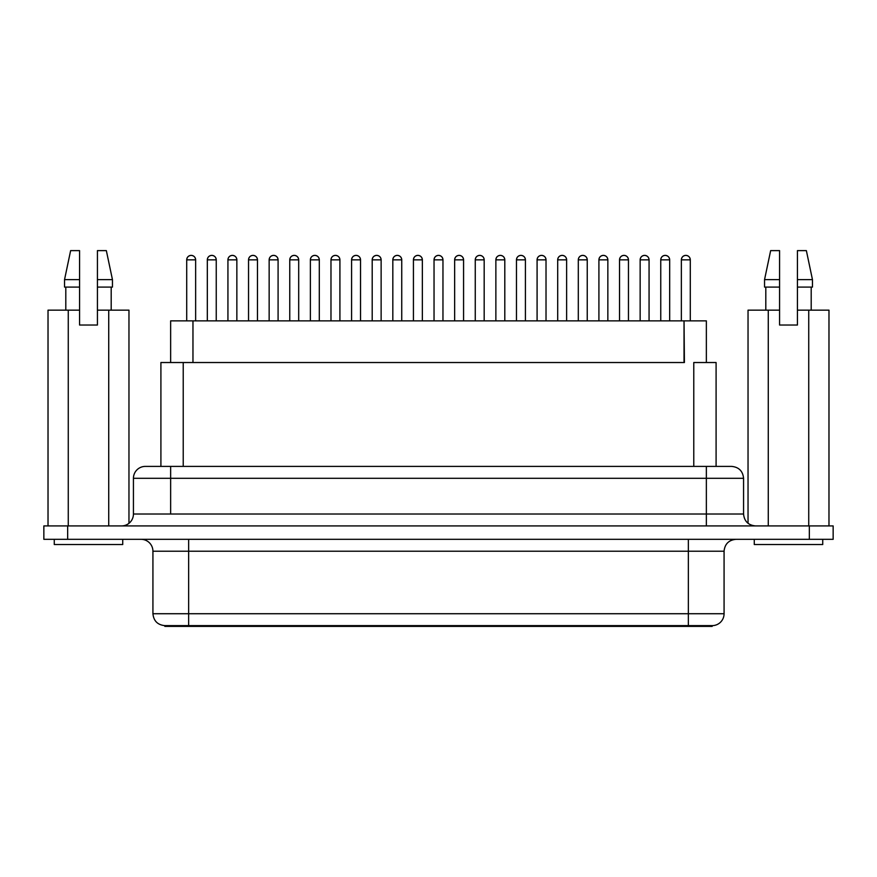 <?xml version="1.0" encoding="UTF-8"?>
<svg xmlns="http://www.w3.org/2000/svg" width="877" height="877" viewBox="0 0 877 877"><rect width="100%" height="100%" fill="white"/><g stroke="black" fill="none" stroke-linecap="round" stroke-linejoin="round"><path stroke-width="1.32" d="M743.564 478.305C742.841 471.092 738.872 467.123 731.659 466.4L706.358 466.4L706.358 478.305L706.358 466.4L170.642 466.4L170.642 478.305L170.642 466.4L145.341 466.4A11.905 11.905 0 0 0 133.436 478.305L743.564 478.305L743.564 514.021L743.564 478.305L706.358 478.305L706.358 514.021L170.642 514.021L706.358 514.021L706.358 478.305L170.642 478.305L170.642 514.021L133.436 514.021A11.905 11.905 0 0 1 121.53 525.926A11.905 11.905 0 0 0 133.436 514.021L170.642 514.021L170.642 478.305L133.436 478.305A11.905 11.905 0 0 1 145.341 466.4L731.275 466.4M754.275 544.529L754.275 539.322L754.275 544.529L822.736 544.529L822.736 539.322L822.736 544.529L754.275 544.529M122.725 544.529L122.725 539.322L122.725 544.529L54.264 544.529L122.725 544.529M54.264 539.322L54.264 544.529L54.264 539.322M186.713 259.855L195.637 259.855A4.462 4.462 0 0 0 191.175 255.382A4.462 4.462 0 0 0 186.713 259.855L186.713 320.861L186.713 259.855C186.976 257.136 188.467 255.656 191.175 255.382C193.883 255.656 195.374 257.136 195.637 259.855L186.713 259.855M227.932 259.855L236.856 259.855A4.462 4.462 0 0 0 232.394 255.382A4.462 4.462 0 0 0 227.932 259.855L227.932 320.861L227.932 259.855C228.195 257.136 229.686 255.656 232.394 255.382C235.102 255.656 236.593 257.136 236.856 259.855L227.932 259.855M207.323 259.855L216.246 259.855A4.462 4.462 0 0 0 211.785 255.382A4.462 4.462 0 0 0 207.323 259.855L207.323 320.861L207.323 259.855C207.586 257.136 209.077 255.656 211.785 255.382C214.492 255.656 215.983 257.136 216.246 259.855L207.323 259.855M248.542 259.855L257.465 259.855A4.462 4.462 0 0 0 253.004 255.382A4.462 4.462 0 0 0 248.542 259.855L248.542 320.861L248.542 259.855C248.805 257.136 250.296 255.656 253.004 255.382C255.722 255.656 257.202 257.136 257.465 259.855L248.542 259.855M289.761 259.855L298.695 259.855A4.462 4.462 0 0 0 294.223 255.382A4.462 4.462 0 0 0 289.761 259.855L289.761 320.861L289.761 259.855C290.024 257.136 291.515 255.656 294.223 255.382C296.941 255.656 298.421 257.136 298.695 259.855L289.761 259.855M392.819 259.855L401.743 259.855A4.462 4.462 0 0 0 397.281 255.382A4.462 4.462 0 0 0 392.819 259.855L392.819 320.861L392.819 259.855C393.082 257.136 394.562 255.656 397.281 255.382C399.989 255.656 401.48 257.136 401.743 259.855L392.819 259.855M454.648 259.855L463.571 259.855A4.462 4.462 0 0 0 459.109 255.382A4.462 4.462 0 0 0 454.648 259.855L454.648 320.861L454.648 259.855C454.911 257.136 456.402 255.656 459.109 255.382C461.817 255.656 463.308 257.136 463.571 259.855L454.648 259.855M598.914 259.855L607.849 259.855A4.462 4.462 0 0 0 603.387 255.382A4.462 4.462 0 0 0 598.914 259.855L598.914 320.861L598.914 259.855C599.188 257.136 600.668 255.656 603.387 255.382C606.095 255.656 607.586 257.136 607.849 259.855L598.914 259.855M537.086 259.855L546.02 259.855A4.462 4.462 0 0 0 541.548 255.382A4.462 4.462 0 0 0 537.086 259.855L537.086 320.861L537.086 259.855C537.349 257.136 538.84 255.656 541.548 255.382C544.266 255.656 545.757 257.136 546.02 259.855L537.086 259.855M578.305 259.855L587.239 259.855A4.462 4.462 0 0 0 582.777 255.382A4.462 4.462 0 0 0 578.305 259.855L578.305 320.861L578.305 259.855C578.579 257.136 580.059 255.656 582.777 255.382C585.485 255.656 586.976 257.136 587.239 259.855L578.305 259.855M619.535 259.855L628.458 259.855A4.462 4.462 0 0 0 623.996 255.382A4.462 4.462 0 0 0 619.535 259.855L619.535 320.861L619.535 259.855C619.798 257.136 621.278 255.656 623.996 255.382C626.704 255.656 628.195 257.136 628.458 259.855L619.535 259.855M681.363 259.855L690.287 259.855A4.462 4.462 0 0 0 685.825 255.382A4.462 4.462 0 0 0 681.363 259.855L681.363 320.861L681.363 259.855C681.626 257.136 683.117 255.656 685.825 255.382C688.533 255.656 690.024 257.136 690.287 259.855L681.363 259.855M269.151 259.855L278.086 259.855A4.462 4.462 0 0 0 273.613 255.382A4.462 4.462 0 0 0 269.151 259.855L269.151 320.861L269.151 259.855C269.414 257.136 270.905 255.656 273.613 255.382C276.332 255.656 277.812 257.136 278.086 259.855L269.151 259.855M310.37 259.855L319.305 259.855A4.462 4.462 0 0 0 314.832 255.382A4.462 4.462 0 0 0 310.37 259.855L310.37 320.861L310.37 259.855C310.633 257.136 312.124 255.656 314.832 255.382C317.551 255.656 319.042 257.136 319.305 259.855L310.37 259.855M351.589 259.855L360.524 259.855A4.462 4.462 0 0 0 356.062 255.382A4.462 4.462 0 0 0 351.589 259.855L351.589 320.861L351.589 259.855C351.863 257.136 353.343 255.656 356.062 255.382C358.77 255.656 360.261 257.136 360.524 259.855L351.589 259.855M330.98 259.855L339.914 259.855A4.462 4.462 0 0 0 335.452 255.382A4.462 4.462 0 0 0 330.98 259.855L330.98 320.861L330.98 259.855C331.243 257.136 332.734 255.656 335.452 255.382C338.16 255.656 339.651 257.136 339.914 259.855L330.98 259.855M434.038 259.855L442.962 259.855A4.462 4.462 0 0 0 438.5 255.382A4.462 4.462 0 0 0 434.038 259.855L434.038 320.861L434.038 259.855C434.301 257.136 435.792 255.656 438.5 255.382C441.208 255.656 442.699 257.136 442.962 259.855L434.038 259.855M372.199 259.855L381.133 259.855A4.462 4.462 0 0 0 376.671 255.382A4.462 4.462 0 0 0 372.199 259.855L372.199 320.861L372.199 259.855C372.473 257.136 373.953 255.656 376.671 255.382C379.379 255.656 380.87 257.136 381.133 259.855L372.199 259.855M475.257 259.855L484.181 259.855A4.462 4.462 0 0 0 479.719 255.382A4.462 4.462 0 0 0 475.257 259.855L475.257 320.861L475.257 259.855C475.52 257.136 477.011 255.656 479.719 255.382C482.438 255.656 483.918 257.136 484.181 259.855L475.257 259.855M413.429 259.855L422.352 259.855A4.462 4.462 0 0 0 417.89 255.382A4.462 4.462 0 0 0 413.429 259.855L413.429 320.861L413.429 259.855C413.692 257.136 415.183 255.656 417.89 255.382C420.598 255.656 422.089 257.136 422.352 259.855L413.429 259.855M516.476 259.855L525.411 259.855A4.462 4.462 0 0 0 520.938 255.382A4.462 4.462 0 0 0 516.476 259.855L516.476 320.861L516.476 259.855C516.739 257.136 518.23 255.656 520.938 255.382C523.657 255.656 525.137 257.136 525.411 259.855L516.476 259.855M557.695 259.855L566.63 259.855A4.462 4.462 0 0 0 562.168 255.382A4.462 4.462 0 0 0 557.695 259.855L557.695 320.861L557.695 259.855C557.958 257.136 559.449 255.656 562.168 255.382C564.876 255.656 566.367 257.136 566.63 259.855L557.695 259.855M495.867 259.855L504.801 259.855A4.462 4.462 0 0 0 500.328 255.382A4.462 4.462 0 0 0 495.867 259.855L495.867 320.861L495.867 259.855C496.13 257.136 497.621 255.656 500.328 255.382C503.047 255.656 504.527 257.136 504.801 259.855L495.867 259.855M640.144 259.855L649.068 259.855A4.462 4.462 0 0 0 644.606 255.382A4.462 4.462 0 0 0 640.144 259.855L640.144 320.861L640.144 259.855C640.407 257.136 641.898 255.656 644.606 255.382C647.314 255.656 648.805 257.136 649.068 259.855L640.144 259.855M660.754 259.855L669.677 259.855A4.462 4.462 0 0 0 665.215 255.382A4.462 4.462 0 0 0 660.754 259.855L660.754 320.861L660.754 259.855C661.017 257.136 662.508 255.656 665.215 255.382C667.923 255.656 669.414 257.136 669.677 259.855L660.754 259.855M669.677 320.861L669.677 259.855L669.677 320.861M628.458 320.861L628.458 259.855L628.458 320.861M587.239 320.861L587.239 259.855L587.239 320.861M546.02 320.861L546.02 259.855L546.02 320.861M504.801 320.861L504.801 259.855L504.801 320.861M463.571 320.861L463.571 259.855L463.571 320.861M422.352 320.861L422.352 259.855L422.352 320.861M381.133 320.861L381.133 259.855L381.133 320.861M339.914 320.861L339.914 259.855L339.914 320.861M298.695 320.861L298.695 259.855L298.695 320.861M257.465 320.861L257.465 259.855L257.465 320.861M216.246 320.861L216.246 259.855L216.246 320.861M690.287 320.861L690.287 259.855L690.287 320.861M649.068 320.861L649.068 259.855L649.068 320.861M607.849 320.861L607.849 259.855L607.849 320.861M566.63 320.861L566.63 259.855L566.63 320.861M525.411 320.861L525.411 259.855L525.411 320.861M484.181 320.861L484.181 259.855L484.181 320.861M442.962 320.861L442.962 259.855L442.962 320.861M401.743 320.861L401.743 259.855L401.743 320.861M360.524 320.861L360.524 259.855L360.524 320.861M319.305 320.861L319.305 259.855L319.305 320.861M278.086 320.861L278.086 259.855L278.086 320.861M236.856 320.861L236.856 259.855L236.856 320.861M195.637 320.861L195.637 259.855L195.637 320.861M716.092 362.53L716.092 466.4L716.092 362.53L693.773 362.53L716.092 362.53M164.832 626.375L164.832 625.63L712.168 625.63A11.905 11.905 0 0 0 724.073 613.725A11.905 11.905 0 0 1 712.168 625.63L688.357 625.63L688.357 613.725L724.073 613.725L688.357 613.725L688.357 551.227L688.357 626.375L164.832 626.375L188.643 626.375L188.643 613.725L688.357 613.725L188.643 613.725L188.643 551.227L152.927 551.227A11.905 11.905 0 0 0 141.022 539.322A11.905 11.905 0 0 1 152.927 551.227L152.927 613.725L152.927 551.227L188.643 551.227L188.643 625.63L164.832 625.63L164.832 626.375M188.643 539.322L188.643 551.227L188.643 539.322M111.193 287.086L111.193 310.151L111.193 287.086M97.424 279.642L97.424 250.625L97.424 287.086L112.453 287.086L97.424 287.086L97.424 310.151L108.726 310.151L97.424 310.151L97.424 325.027L97.424 279.642L112.453 279.642L112.453 287.086L112.453 279.642L97.424 279.642L97.424 250.625L106.347 250.625L112.453 279.642L106.347 250.625L97.424 250.625M779.576 290.287L779.576 291.624M779.576 310.151L779.576 250.625L770.653 250.625L764.547 279.642L779.576 279.642L764.547 279.642L764.547 287.086L779.576 287.086L764.547 287.086L764.547 279.642L770.653 250.625L779.576 250.625L779.576 310.151L748.037 310.151L748.037 523.328L748.037 310.151L779.576 310.151L779.576 325.027L797.434 325.027L797.434 310.151L808.737 310.151L797.434 310.151L797.434 287.086L812.464 287.086L797.434 287.086L797.434 325.027L779.576 325.027L779.576 310.151M765.807 287.086L765.807 310.151L765.807 287.086M828.973 310.151L808.737 310.151L808.737 525.926L808.737 310.151L828.973 310.151L828.973 525.926L828.973 310.151M768.274 525.926L768.274 310.151L768.274 525.926M797.434 279.642L797.434 287.086L797.434 279.642L812.464 279.642L797.434 279.642L797.434 250.625L797.434 279.642M806.369 250.625L797.434 250.625L806.369 250.625L812.464 279.642L812.464 287.086M797.434 291.613L797.434 290.276M128.963 310.151L108.726 310.151L108.726 525.926L108.726 310.151L128.963 310.151L128.963 523.328L128.963 310.151M97.424 291.624L97.424 290.287M43.85 525.926L833.15 525.926L43.85 525.926L43.85 539.322L67.661 539.322L67.661 525.926L67.661 539.322L809.339 539.322L809.339 525.926L809.339 539.322L833.15 539.322L833.15 525.926L833.15 539.322L43.85 539.322L43.85 525.926M684.411 362.53L183.227 362.53L192.962 362.53L192.962 320.861L192.962 362.53L684.038 362.53L684.038 320.861L684.411 362.53M712.146 626.375L688.357 626.375L712.168 626.375L712.168 625.63M724.073 613.725L724.073 551.227L188.643 551.227L688.357 551.227L688.357 539.322L688.357 551.227L724.062 551.227C724.797 544.014 728.765 540.046 735.978 539.322M152.927 613.725L188.643 613.725L152.927 613.725C153.65 620.938 157.619 624.906 164.832 625.63M688.357 625.63L688.357 626.375L188.643 626.375L188.643 625.63L688.357 625.63M743.564 514.021L706.358 514.021L706.358 525.926L706.358 514.021L743.564 514.021C744.288 521.234 748.256 525.202 755.47 525.926M160.93 362.53L183.227 362.53L183.227 466.4L183.227 362.53L160.908 362.53L160.908 466.4M693.773 466.4L693.773 362.53L693.773 466.4M170.642 320.861L170.642 362.53L170.642 320.861L706.358 320.861L706.358 362.53L706.358 320.861L170.642 320.861M68.263 310.151L48.027 310.151L48.027 525.926L48.027 310.151L68.263 310.151L68.263 525.926L68.263 310.151L79.566 310.151L68.263 310.151M79.566 310.151L79.566 325.027L97.424 325.027L79.566 325.027L79.566 287.086L64.536 287.086L79.566 287.086L79.566 279.642L64.536 279.642L79.566 279.642L79.566 250.625L70.631 250.625L79.566 250.625L79.566 310.151M79.566 290.276L79.566 291.613M779.576 250.625L779.576 279.642M811.203 287.086L811.203 310.151M133.436 514.021L133.436 478.305M70.631 250.625L64.536 279.642L64.536 287.086M65.797 287.086L65.797 310.151"/></g></svg>
